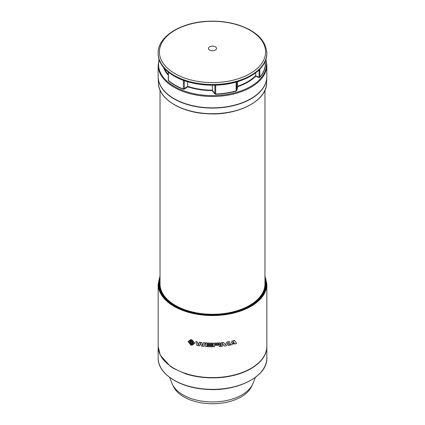 <?xml version="1.0" encoding="UTF-8"?>
<svg xmlns="http://www.w3.org/2000/svg" width="425" height="425" viewBox="0 0 425 425"><rect width="100%" height="100%" fill="white"/><g stroke="black" fill="none" stroke-linecap="round" stroke-linejoin="round"><path stroke-width="0.64" d="M264.966 279.31A53.093 30.653 180 0 1 249.794 305.819M175.206 305.819A53.093 30.653 180 0 1 160.034 279.31M160.034 90.127L160.034 284.001A52.466 30.292 0 0 0 212.5 314.293A52.466 30.292 0 0 0 264.966 284.001L264.966 90.127M163.646 67.527A49.613 28.645 0 0 0 164.677 70.152M170.871 380.534L170.871 380.55A42.893 24.767 180 0 1 170.685 380.099A42.893 24.767 180 0 1 170.43 379.413M158.164 346.55L160.257 355.146L170.181 366.196L174.075 368.703L185.332 373.718C198.518 378.202 216.692 379.275 231.588 375.881C252.402 371.562 267.139 359.263 266.842 346.545L266.842 346.391M185.752 373.283L185.332 373.718M168.236 74.449A49.592 28.634 180 0 1 164.3 68.282M255.749 75.549A49.592 28.634 180 0 1 237.564 86.243M212.42 90.169A49.592 28.634 180 0 1 187.574 86.286M212.426 90.419L212.197 90.599L214.652 93.734L214.875 93.537L212.426 90.419L212.319 85.218M168.236 79.294L168.321 80.601A52.95 30.568 0 0 0 183.318 89.261L184.407 89.059L187.76 86.817A50.001 28.868 0 0 0 212.197 90.599M187.76 86.817L187.563 86.573L183.377 89.022A52.843 30.51 180 0 1 168.412 80.378L168.273 79.587L168.321 80.601M187.707 81.754L187.563 86.573M255.76 76.022L255.648 76.314L259.006 77.515L259.101 77.212L255.76 76.022L255.669 72.866M214.652 93.734L215.682 94.265A52.95 30.568 0 0 0 236.167 91.099L236.868 90.297L237.761 86.642A50.001 28.868 0 0 0 255.648 76.314M237.761 86.642L236.119 90.854A52.843 30.51 180 0 1 215.677 94.015L214.875 93.537L214.875 85.186M237.596 81.664L237.559 86.53M163.428 67.262A50.001 28.868 0 0 0 168.236 75.156M204.032 346.38L204.972 342.874A54.416 31.418 180 0 1 203.469 342.741L202.651 345.599L201.774 342.561A54.416 31.418 180 0 1 199.261 342.231L198.347 345.036L197.258 341.918A54.416 31.418 180 0 1 195.75 341.652L197.067 345.472A54.416 31.418 -0 0 0 199.516 345.854L200.457 343.012L201.461 346.109A54.416 31.418 0 0 0 204.032 346.38M195.75 341.652L195.75 341.604A54.342 31.376 0 0 0 197.258 341.875L198.347 344.988L199.261 342.189A54.342 31.376 0 0 0 201.774 342.518L202.651 345.552L203.469 342.699A54.342 31.376 0 0 0 204.972 342.832L204.972 342.874M192.079 339.989L192.079 341.923L191.781 341.897L191.781 339.878L191.059 339.703L191.059 341.721L190.761 341.604L190.761 339.665L188.126 341.588L190.761 344.935L190.761 343.002L191.059 343.033L191.059 345.052L191.781 345.228L191.781 343.209L192.079 343.32L192.079 345.259L194.714 343.193L192.079 339.942L194.714 343.172M191.059 342.311L190.044 342.385L190.044 343.889L188.849 341.796L190.044 340.345L190.044 341.854L191.059 342.311L190.044 342.385M192.801 344.558L192.801 343.055L191.781 342.619L192.801 342.523L192.801 341.015L193.991 343.044L192.801 344.558M190.761 343.002L190.761 344.893M191.059 345.004L191.059 343.033M191.781 343.209L191.781 345.18M192.079 345.212L192.079 343.32M190.044 341.806L190.044 340.345M188.849 341.769L190.044 343.841M192.801 344.516L193.991 343.023M192.801 341.015L192.801 342.476M191.781 341.849L192.079 341.875M191.059 339.703L191.781 339.878M190.761 341.557L191.059 341.673M188.126 341.567L190.761 339.665M191.781 342.486L192.801 343.055M226.429 345.716L228.183 342.46L228.183 345.429A54.416 31.418 0 0 0 229.436 345.201L229.436 341.615A54.416 31.418 180 0 1 226.929 342.051L225.261 344.861L223.667 342.507A54.416 31.418 180 0 1 221.159 342.778L221.159 346.364A54.416 31.418 0 0 0 222.413 346.237L222.413 343.267L224.166 346.03A54.416 31.418 -0 0 0 226.429 345.716M222.413 343.267L222.413 346.194M223.667 342.507L223.667 342.465A54.342 31.376 0 0 1 221.159 342.731L221.159 342.778M223.667 342.465L225.261 344.861M225.261 344.818L226.929 342.051M226.929 342.008A54.342 31.376 0 0 0 229.436 341.572L229.436 341.615M228.183 345.382L228.183 342.46M212.5 344.022L212.5 343.177A54.416 31.418 180 0 1 205.535 342.917L205.535 346.502A54.416 31.418 -0 0 0 212.5 346.763L212.5 345.918A54.416 31.418 180 0 1 206.789 345.743L206.789 345.217A54.416 31.418 0 0 0 212.5 345.392L212.5 344.547A54.416 31.418 180 0 1 206.789 344.372L206.789 343.846A54.416 31.418 0 0 0 212.5 344.022M206.789 345.217L206.789 345.7A54.342 31.376 -0 0 0 212.5 345.876L212.5 345.918M206.789 343.846L206.789 344.33A54.342 31.376 -0 0 0 212.5 344.505L212.5 344.547M205.535 342.917L205.535 342.874A54.342 31.376 -0 0 0 212.5 343.134L212.5 343.177M234.249 342.964A54.416 31.418 180 0 1 232.278 343.437L233.267 341.413L234.249 342.964M232.305 343.384A54.342 31.376 0 0 0 234.223 342.927M231.636 344.755L231.859 344.298A54.416 31.418 0 0 0 234.669 343.628L234.898 343.979A54.416 31.418 -0 0 0 236.592 343.517L234.52 340.489A54.416 31.418 180 0 1 232.008 341.089L229.941 345.105A54.416 31.418 0 0 0 231.636 344.755M232.008 341.089L229.941 345.105M232.008 341.041A54.342 31.376 -0 0 0 234.52 340.441L234.52 340.489M234.52 340.441L236.592 343.517M219.215 345.254L219.215 346.524A54.416 31.418 0 0 0 220.469 346.423L220.469 345.142L219.906 344.834L220.469 343.82L220.256 343.108L219.714 342.901A54.416 31.418 180 0 1 213.254 343.172L213.254 346.757A54.416 31.418 0 0 0 214.508 346.742L214.508 345.371A54.416 31.418 0 0 0 219.087 345.158L219.215 345.254M214.508 344.526L214.508 344A54.416 31.418 0 0 0 219.385 343.772L219.385 344.293A54.416 31.418 180 0 1 214.508 344.526M213.254 343.172L213.254 343.129A54.342 31.376 -0 0 0 219.714 342.858L220.256 343.108M214.508 345.371L214.508 346.699M214.508 344L214.508 344.484A54.342 31.376 0 0 0 219.385 344.25M219.906 344.792L220.283 344.882M220.256 343.06L220.469 343.798M174.075 368.417A54.342 31.376 180 0 1 158.158 346.232L158.158 284.176A54.342 31.376 0 0 0 174.075 306.361A54.342 31.376 0 0 0 250.925 306.361A54.342 31.376 0 0 0 266.842 284.176L266.842 346.232A54.342 31.376 180 0 1 233.293 375.217A54.342 31.376 180 0 1 174.075 368.417M252.014 385.443A40.476 23.37 180 0 1 212.5 403.75A40.476 23.37 180 0 1 172.986 385.443M255.393 377.384L253.05 383.286A41.597 24.018 180 0 1 224.007 401.014A41.597 24.018 180 0 1 183.085 394.915A41.597 24.018 180 0 1 171.95 383.286L170.685 380.099M266.842 357.983C267.739 376.47 236.863 392.1 205.753 389.305C179.366 387.706 157.643 373.57 158.158 357.983A54.342 31.376 180 0 0 185.332 385.151A54.342 31.376 180 0 0 266.842 357.983L266.842 346.545M169.628 377.395L170.882 380.572M160.034 278.29A53.332 30.791 0 0 0 175.121 305.772A53.332 30.791 0 0 0 249.879 305.772A53.332 30.791 0 0 0 264.966 278.29M266.842 76.59A54.342 31.376 180 0 1 266.826 77.488A54.342 31.376 180 0 1 232.672 105.841A54.342 31.376 180 0 1 174.075 98.897A54.342 31.376 180 0 1 158.174 77.488A54.342 31.376 180 0 1 158.158 76.59M215.347 46.814A4.027 2.327 180 0 1 215.347 50.102A4.027 2.327 180 0 1 209.653 50.102A4.027 2.327 180 0 1 209.653 46.814A4.027 2.327 180 0 1 215.347 46.814M160.06 61.891L159.752 61.301L159.646 61.912L160.156 62.188M184.227 80.623L184.407 89.059M236.667 81.935L236.868 90.297M265.248 65.322L265.248 65.397A52.843 30.51 180 0 1 259.771 77.201L259.101 77.212L259.101 69.934M259.006 77.515L259.866 77.419A52.95 30.568 0 0 0 265.354 65.588L265.248 65.147M265.248 65.36L265.248 61.301L265.354 65.588M159.04 59.373L158.158 65.105L158.158 76.468A54.342 31.376 0 0 0 191.707 105.453A54.342 31.376 0 0 0 250.925 98.653A54.342 31.376 0 0 0 266.842 76.468L266.842 65.105L265.96 59.373M264.966 276.707A53.89 31.115 180 0 1 250.607 305.809A53.89 31.115 180 0 1 186.288 310.994A53.89 31.115 180 0 1 160.034 276.707M158.424 83.247C158.578 98.642 180.444 112.322 206.539 113.693C236.799 116.137 266.64 101.192 266.576 83.247A54.092 31.232 180 0 1 212.5 113.709A54.092 31.232 180 0 1 158.424 83.247L158.174 77.488M261.481 67.304A54.342 31.376 180 0 1 250.925 75.905A54.342 31.376 180 0 1 174.075 75.905A54.342 31.376 180 0 1 158.158 53.72C158.392 62.417 163.721 69.859 174.138 76.038C190.814 85.988 219.178 88.124 239.7 80.994C257.093 74.742 266.14 65.652 266.842 53.72A54.342 31.376 180 0 1 261.481 67.304M174.271 76.032A54.06 31.211 0 0 0 253.247 74.476M158.158 53.157A54.342 31.376 0 0 0 174.075 75.342A54.342 31.376 0 0 0 250.925 75.342A54.342 31.376 0 0 0 266.842 53.157C265.965 40.54 256.551 31.174 238.59 25.048C229.086 22.052 218.949 20.788 208.176 21.25C181.013 22.201 157.702 36.476 158.158 53.157L158.158 53.72M159.731 61.248A52.95 30.568 0 0 0 159.646 61.912M168.412 80.378L168.412 72.144M183.318 89.261L183.377 80.32M215.677 85.165L215.682 94.265M236.167 91.099L236.119 82.089M259.771 69.27L259.866 77.419M158.158 65.105A54.342 31.376 0 0 0 191.707 94.09A54.342 31.376 0 0 0 250.925 87.29A54.342 31.376 0 0 0 261.481 78.689A54.342 31.376 0 0 0 266.842 65.105M265.843 59.734A53.964 31.158 180 0 1 261.147 77.94A53.964 31.158 180 0 1 196.557 94.217A53.964 31.158 180 0 1 159.157 59.734M174.962 30.276A53.083 30.648 180 0 1 250.038 30.276A53.083 30.648 180 0 1 250.038 73.621A53.083 30.648 180 0 1 174.962 73.621A53.083 30.648 180 0 1 174.962 30.276M158.158 346.508L158.158 357.983M158.158 284.176L160.034 275.942M264.966 275.942L266.842 284.176M266.576 83.247L266.826 77.488M266.842 53.72L266.842 53.157M168.236 72.006L168.273 79.613"/></g></svg>
